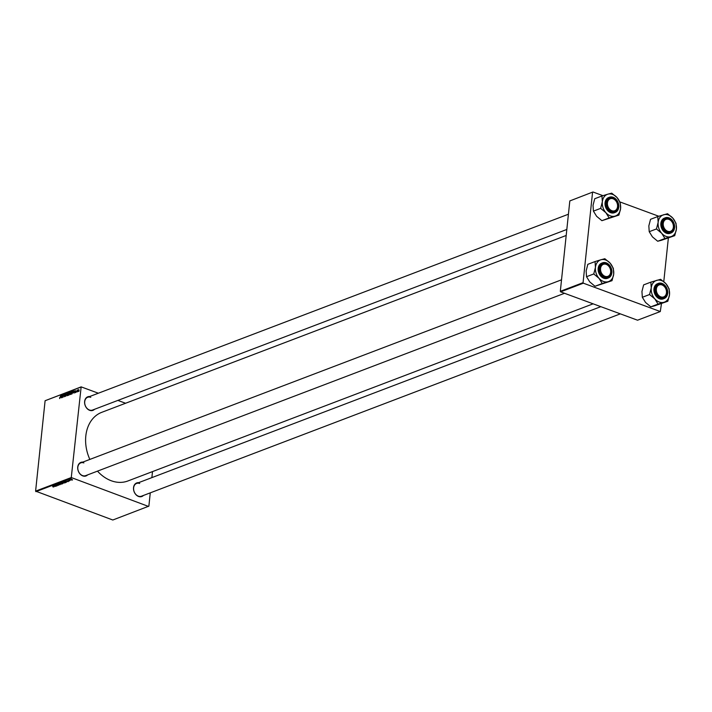 <?xml version="1.0" encoding="UTF-8"?>
<svg xmlns="http://www.w3.org/2000/svg" width="712" height="712" viewBox="0 0 712 712"><rect width="100%" height="100%" fill="white"/><g stroke="black" fill="none" stroke-linecap="round" stroke-linejoin="round"><path stroke-width="1.07" d="M143.45 495.445A7.262 5.536 -110.8 0 1 138.564 496.469A7.262 5.536 -110.8 0 1 133.5 488.441A7.262 5.536 -110.8 0 1 138.591 482.674M139.685 483.484A6.835 5.207 69.2 0 0 136.588 483.439A6.835 5.207 69.2 0 0 133.66 489.758A6.835 5.207 69.2 0 0 138.35 496.166A6.835 5.207 69.2 0 0 141.448 496.211L620.33 313.858M87.647 474.877A7.262 5.536 -110.8 0 1 82.761 475.892A7.262 5.536 -110.8 0 1 77.697 467.864A7.262 5.536 -110.8 0 1 82.788 462.106M83.883 462.907A6.835 5.207 69.2 0 0 80.785 462.871A6.835 5.207 69.2 0 0 77.857 469.181A6.835 5.207 69.2 0 0 82.547 475.598A6.835 5.207 69.2 0 0 85.645 475.643L564.527 293.291M94.545 409.293A7.262 5.536 -110.8 0 1 89.659 410.317A7.262 5.536 -110.8 0 1 84.586 402.289A7.262 5.536 -110.8 0 1 89.685 396.522M90.771 397.323A6.835 5.207 69.2 0 0 87.674 397.287A6.835 5.207 69.2 0 0 84.746 403.597A6.835 5.207 69.2 0 0 89.436 410.014A6.835 5.207 69.2 0 0 92.542 410.059L566.823 229.46M593.114 303.828L127.893 480.974A36.73 27.982 -110.8 0 1 111.241 480.751A36.73 27.982 -110.8 0 1 97.482 471.13M89.846 459.418A36.73 27.982 -110.8 0 1 101.754 412.328L566.191 235.476M152.501 471.602L151.87 477.618M150.268 492.855L148.87 506.152L112.816 520.009L35.6 491.129L71.271 477.547L148.488 506.428M64.124 482.175L64.703 482.976L62.264 482.362L64.124 482.175M66.723 481.704L65.646 480.831L68.263 481.606L66.75 481.49M54.05 486.777L52.928 486.91L53.756 486.946L52.296 485.913L53.774 486.794M58.669 484.756L58.793 485.228L57.432 485.148L58.5 484.836L56.506 484.285L58.838 484.836M58.66 483.493L60.226 484.658L57.352 483.991L59.799 484.569L58.66 483.493M61.116 483.323L61.695 484.124L59.256 483.51L61.116 483.323M71.565 478.072L35.894 491.654M63.039 483.199L62.549 483.777L60.493 482.789L61.25 482.531L63.306 483.163M54.343 486.421L53.267 485.539L55.874 486.323L54.361 486.207M55.002 485.566L56.061 486.252L54.014 485.264L56.729 485.726L55.171 484.819L57.227 485.807L55.002 485.566M69.527 480.84L68.459 481.116L69.269 480.885L67.818 480.458L69.438 480.805M66.349 482.095L65.557 482.629L63.501 481.641L66.376 482.202M71.948 479.425L72.428 480.039L71.298 479.959L70.791 479.327L72.464 479.692M71.307 479.817L70.791 479.327M70.23 480.342L69.135 479.986L70.23 480.342L69.803 479.808M70.461 394.528L69.972 393.567L70.924 391.618L71.422 392.615L70.23 394.537M73.238 392.713L74.101 390.443L74.057 393.131L73.888 392.463L73.238 392.713M59.781 398.595L59.514 397.866L59.826 398.266L60.742 395.534L59.683 398.204M65.201 395.747L64.552 396.78L64.089 396.05L64.596 396.45L65.014 395.845L64.4 394.813L64.988 393.878L65.424 394.546L64.587 394.724L65.201 395.747M64.552 396.78L64.267 396.121M65.379 394.03L65.433 394.484M67.106 393.104L65.78 396.272L65.798 393.603L65.976 395.819L67.106 393.104M67.453 395.676L66.964 394.715L67.916 392.766L68.414 393.763L67.222 395.685M79.166 390.799L78.89 391.288L79.166 390.799M80.776 387.141L45.105 400.723L81.15 386.874L71.271 477.547M45.105 400.723L35.6 491.129M69.536 393.496L69.064 395.026L68.343 395.302L68.939 392.41L69.651 392.187L69.491 393.87M69.714 392.205L69.642 392.65M60.858 397.43L61.713 395.16L61.668 397.839L61.499 397.18L60.858 397.43M62.416 395.934L61.855 397.768L62.46 394.875L62.923 396.958L63.617 394.439L63.021 397.332L62.416 395.934M75.249 392.704L75.125 391.297L75.579 390.577L75.944 391.022L75.063 392.267M75.072 392.045L75.508 392.535M72.749 391.084L72.188 393.772L71.351 394.154L71.948 391.262L72.695 391.057M78.907 390.123L78.186 391.591L77.822 390.959L78.854 389.553M78.186 391.591L78.009 391.022M77.43 391.458L77.154 391.947L77.43 391.458M76.798 391.306L77.43 389.936L76.798 391.306M76.157 391.947L75.881 392.428L76.157 391.947M81.15 386.874L98.363 393.22M117.872 400.411L125.579 403.25M668.354 238.093L663.78 281.632M661.466 303.677L660.291 311.545L583.368 283.189L560.62 291.849L637.543 320.204L660.291 311.545M569.822 200.926L592.954 191.991L569.822 200.926L560.317 291.324L583.066 282.664L583.368 283.189M592.571 192.258L583.066 282.664M592.954 191.991L602.948 195.675M619.805 201.888L658.751 216.243M560.62 291.849L560.317 291.324M69.064 392.677L68.877 393.576L69.642 392.802L69.064 392.677M68.806 393.914L68.601 394.893L69.491 394.03L68.806 393.914M69.66 394.092L69.206 393.763M67.462 393.549L67.507 395.347L68.227 393.807L67.88 393.095L67.462 393.549M68.405 393.87L67.88 393.095M67.765 395.445L67.151 394.653M65.21 395.578L64.552 395.338M61.33 396.139L60.992 397.065L61.33 396.139M73.719 391.431L73.38 392.348L73.719 391.431M72.891 392.107L71.948 391.262M72.339 391.422L71.609 393.745L72.606 391.395M70.47 392.401L70.515 394.199L71.236 392.659L70.889 391.947L70.47 392.401M71.414 392.721L70.889 391.947M70.773 394.297L70.159 393.505M78.516 389.695L78.213 391.333L78.516 389.695L78.89 390.256M78.124 391.342L78.017 390.852M60.921 482.834L62.078 482.869L60.947 482.62M61.802 483.261L63.021 483.377L61.828 483.039M59.586 483.519L61.437 484.018L59.728 483.101M60.912 483.252L61.437 484.018M53.712 485.931L54.682 486.082L53.712 485.931M66.1 481.214L67.061 481.365L66.1 481.214M66.145 481.891L66.091 482.424M63.929 481.686L65.744 482.353L65.344 481.659L63.955 481.472M65.362 481.526L65.744 482.353M62.594 482.371L64.445 482.869L62.736 481.962M63.92 482.104L64.445 482.869M71.013 479.283L72.215 479.959L71.458 479.879M71.779 479.363L72.215 479.959M618.915 215.095L601.898 220.684L596.62 216.297L593.416 211.126L600.652 208.367L605.93 212.755L609.134 217.925L618.915 215.095L620.597 208.509L620.214 202.715L617.01 197.535L611.733 193.157L607.879 194.171A11.552 8.802 -110.8 0 1 612.596 194.421A11.552 8.802 -110.8 0 1 617.01 197.535A11.552 8.802 -110.8 0 1 620.597 208.509A11.552 8.802 -110.8 0 1 615.052 216.119A11.552 8.802 -110.8 0 1 605.93 212.755A11.552 8.802 -110.8 0 1 602.343 201.781L600.652 208.367M613.21 198.016A7.262 5.536 -110.8 0 1 618.239 206.863A7.262 5.536 -110.8 0 1 611.795 211.491A7.262 5.536 -110.8 0 1 606.766 202.635A7.262 5.536 -110.8 0 1 613.21 198.016M611.581 211.197A6.835 5.207 69.2 0 0 614.678 211.233A6.835 5.207 69.2 0 0 617.607 204.923A6.835 5.207 69.2 0 0 612.907 198.506A6.835 5.207 69.2 0 0 609.81 198.461A6.835 5.207 69.2 0 0 606.882 204.78A6.835 5.207 69.2 0 0 611.581 211.197M608.582 197.562A8.117 6.186 69.2 0 0 605.102 205.065A8.117 6.186 69.2 0 0 610.673 212.683A8.117 6.186 69.2 0 0 614.358 212.728L615.239 212.399A8.117 6.186 -110.8 0 1 611.555 212.345A8.117 6.186 -110.8 0 1 605.983 204.727A8.117 6.186 -110.8 0 1 609.463 197.224A8.117 6.186 -110.8 0 1 613.139 197.277A8.117 6.186 -110.8 0 1 618.71 204.896A8.117 6.186 -110.8 0 1 615.239 212.399C620.499 207.415 619.823 202.377 613.201 197.277L608.582 197.562M593.416 211.126L593.034 205.323L594.725 198.737L601.96 195.978L602.343 201.781A11.552 8.802 69.2 0 1 607.879 194.171L601.96 195.978M601.898 220.684L609.134 217.925M613.717 199.066A6.408 4.877 69.2 0 0 607.55 202.199A6.408 4.877 69.2 0 0 611.288 210.44A6.408 4.877 69.2 0 0 617.455 207.308A6.408 4.877 69.2 0 0 613.717 199.066M610.949 210.912A6.835 5.207 -110.8 0 1 606.838 204.389A6.835 5.207 -110.8 0 1 609.81 198.461A6.835 5.207 -110.8 0 1 613.539 198.781A6.835 5.207 -110.8 0 1 617.651 205.314A6.835 5.207 -110.8 0 1 614.678 211.233A6.835 5.207 -110.8 0 1 610.949 210.912M605.636 264.205A6.408 4.877 69.2 0 0 600.51 269.18A6.408 4.877 69.2 0 0 605.583 276.461A6.408 4.877 69.2 0 0 610.709 271.486A6.408 4.877 69.2 0 0 605.636 264.205M605.325 276.968A6.835 5.207 -110.8 0 1 600.056 270.756A6.835 5.207 -110.8 0 1 602.922 264.045A6.835 5.207 -110.8 0 1 605.378 263.903A6.835 5.207 -110.8 0 1 610.647 270.115A6.835 5.207 -110.8 0 1 607.781 276.817A6.835 5.207 -110.8 0 1 605.325 276.968M612.017 280.679L595.001 286.268L589.732 281.881L586.528 276.71L593.764 273.951L599.032 278.339L602.236 283.51L612.017 280.679L613.699 274.093L613.317 268.291L610.113 263.12L604.844 258.732L600.99 259.755A11.552 8.802 -110.8 0 1 605.707 260.005A11.552 8.802 -110.8 0 1 610.113 263.12A11.552 8.802 -110.8 0 1 613.699 274.093A11.552 8.802 -110.8 0 1 608.164 281.703A11.552 8.802 -110.8 0 1 599.032 278.339A11.552 8.802 -110.8 0 1 595.446 267.365L593.764 273.951M606.321 263.591A7.262 5.536 -110.8 0 1 611.341 272.447A7.262 5.536 -110.8 0 1 604.897 277.075A7.262 5.536 -110.8 0 1 599.878 268.219A7.262 5.536 -110.8 0 1 606.321 263.591M604.684 276.781A6.835 5.207 69.2 0 0 607.781 276.817A6.835 5.207 69.2 0 0 610.709 270.507A6.835 5.207 69.2 0 0 606.019 264.09A6.835 5.207 69.2 0 0 602.922 264.045A6.835 5.207 69.2 0 0 599.994 270.364A6.835 5.207 69.2 0 0 604.684 276.781M601.684 263.146A8.117 6.186 69.2 0 0 598.213 270.64A8.117 6.186 69.2 0 0 603.785 278.258A8.117 6.186 69.2 0 0 607.461 278.312L608.342 277.974A8.117 6.186 -110.8 0 1 604.666 277.929A8.117 6.186 -110.8 0 1 599.086 270.311A8.117 6.186 -110.8 0 1 602.566 262.808A8.117 6.186 -110.8 0 1 606.25 262.862A8.117 6.186 -110.8 0 1 611.822 270.48A8.117 6.186 -110.8 0 1 608.342 277.974C613.611 272.999 612.934 267.961 606.312 262.862L601.684 263.146M586.528 276.71L586.145 270.907L587.827 264.321L595.063 261.562L595.446 267.365A11.552 8.802 69.2 0 1 600.99 259.755L595.063 261.562M595.001 286.268L602.236 283.51M668.283 231.453A6.408 4.877 69.2 0 0 673.41 226.478A6.408 4.877 69.2 0 0 668.328 219.198A6.408 4.877 69.2 0 0 663.21 224.173A6.408 4.877 69.2 0 0 668.283 231.453M668.07 218.887A6.835 5.207 -110.8 0 1 673.347 225.108A6.835 5.207 -110.8 0 1 670.481 231.809A6.835 5.207 -110.8 0 1 668.025 231.961A6.835 5.207 -110.8 0 1 662.747 225.749A6.835 5.207 -110.8 0 1 665.613 219.038A6.835 5.207 -110.8 0 1 668.07 218.887M670.855 236.695A11.552 8.802 -110.8 0 1 666.147 236.446A11.552 8.802 -110.8 0 1 661.733 233.331L664.937 238.502L674.718 235.672L676.4 229.086L676.017 223.283L672.813 218.112L667.544 213.725L657.763 216.555L658.146 222.358L656.455 228.944L661.733 233.331A11.552 8.802 -110.8 0 1 658.146 222.358A11.552 8.802 -110.8 0 1 663.682 214.748A11.552 8.802 -110.8 0 1 672.813 218.112A11.552 8.802 -110.8 0 1 676.4 229.086A11.552 8.802 69.2 0 1 670.855 236.695M667.598 232.067A7.262 5.536 -110.8 0 1 662.569 223.212A7.262 5.536 -110.8 0 1 669.013 218.584A7.262 5.536 -110.8 0 1 674.042 227.44A7.262 5.536 -110.8 0 1 667.598 232.067M668.71 219.082A6.835 5.207 69.2 0 0 665.613 219.038A6.835 5.207 69.2 0 0 662.685 225.348A6.835 5.207 69.2 0 0 667.384 231.765A6.835 5.207 69.2 0 0 670.481 231.809A6.835 5.207 69.2 0 0 673.41 225.499A6.835 5.207 69.2 0 0 668.71 219.082M669.058 217.89A8.117 6.186 -110.8 0 1 674.522 225.535A8.117 6.186 -110.8 0 1 671.042 232.966C676.311 227.991 675.626 222.945 669.004 217.845L664.385 218.139A8.117 6.186 69.2 0 0 660.905 225.633A8.117 6.186 69.2 0 0 666.476 233.251A8.117 6.186 69.2 0 0 670.161 233.305L671.042 232.966A8.117 6.186 -110.8 0 1 667.358 232.922A8.117 6.186 -110.8 0 1 661.786 225.304A8.117 6.186 -110.8 0 1 665.266 217.801A8.117 6.186 -110.8 0 1 668.942 217.854M674.718 235.672L661.555 240.238L657.701 241.252L664.937 238.502M657.701 241.252L652.423 236.873L649.219 231.694L656.455 228.944M649.219 231.694L648.837 225.9L650.528 219.314L657.763 216.555M660.193 296.593A6.408 4.877 69.2 0 0 666.361 293.46A6.408 4.877 69.2 0 0 662.632 285.218A6.408 4.877 69.2 0 0 656.464 288.351A6.408 4.877 69.2 0 0 660.193 296.593M662.454 284.942A6.835 5.207 -110.8 0 1 666.557 291.475A6.835 5.207 -110.8 0 1 663.584 297.393A6.835 5.207 -110.8 0 1 659.855 297.073A6.835 5.207 -110.8 0 1 655.752 290.541A6.835 5.207 -110.8 0 1 658.725 284.622A6.835 5.207 -110.8 0 1 662.454 284.942M663.967 302.271A11.552 8.802 -110.8 0 1 659.25 302.03A11.552 8.802 -110.8 0 1 654.835 298.907L658.039 304.086L667.82 301.256L669.511 294.67L669.12 288.867L665.916 283.696L660.647 279.309L650.866 282.139L651.249 287.933L649.567 294.528L654.835 298.907A11.552 8.802 -110.8 0 1 651.249 287.933A11.552 8.802 -110.8 0 1 656.793 280.332A11.552 8.802 -110.8 0 1 665.916 283.696A11.552 8.802 -110.8 0 1 669.511 294.67A11.552 8.802 69.2 0 1 663.967 302.271M660.7 297.652A7.262 5.536 -110.8 0 1 655.681 288.796A7.262 5.536 -110.8 0 1 662.124 284.168A7.262 5.536 -110.8 0 1 667.153 293.024A7.262 5.536 -110.8 0 1 660.7 297.652M661.822 284.667A6.835 5.207 69.2 0 0 658.725 284.622A6.835 5.207 69.2 0 0 655.797 290.932A6.835 5.207 69.2 0 0 660.487 297.349A6.835 5.207 69.2 0 0 663.584 297.393A6.835 5.207 69.2 0 0 666.512 291.075A6.835 5.207 69.2 0 0 661.822 284.667M659.588 298.835A8.117 6.186 69.2 0 0 663.264 298.889L664.145 298.55A8.117 6.186 -110.8 0 1 660.469 298.497A8.117 6.186 -110.8 0 1 654.889 290.879A8.117 6.186 -110.8 0 1 658.369 283.385A8.117 6.186 -110.8 0 1 662.053 283.429A8.117 6.186 -110.8 0 1 667.625 291.057A8.117 6.186 -110.8 0 1 664.145 298.55C669.413 293.575 668.737 288.529 662.115 283.429L657.487 283.723A8.117 6.186 69.2 0 0 654.017 291.217A8.117 6.186 69.2 0 0 659.588 298.835M667.82 301.256L654.657 305.822L650.804 306.836L658.039 304.086M650.804 306.836L645.535 302.449L642.331 297.278L649.567 294.528M642.331 297.278L641.948 291.484L643.63 284.889L650.866 282.139M69.66 393.638L69.18 393.46M65.21 395.623L64.756 395.454M72.873 391.271L72.401 391.093M613.272 197.455A7.859 5.99 69.2 0 0 606.295 202.466A7.859 5.99 69.2 0 0 611.733 212.051A7.859 5.99 69.2 0 0 618.71 207.041A7.859 5.99 69.2 0 0 613.272 197.455M606.375 263.04A7.859 5.99 69.2 0 0 599.406 268.05A7.859 5.99 69.2 0 0 604.844 277.627A7.859 5.99 69.2 0 0 611.822 272.625A7.859 5.99 69.2 0 0 606.375 263.04M667.536 232.619A7.859 5.99 69.2 0 0 674.513 227.618A7.859 5.99 69.2 0 0 669.075 218.032A7.859 5.99 69.2 0 0 662.098 223.034A7.859 5.99 69.2 0 0 667.536 232.619M660.647 298.203A7.859 5.99 69.2 0 0 667.625 293.193A7.859 5.99 69.2 0 0 662.178 283.616A7.859 5.99 69.2 0 0 655.209 288.618A7.859 5.99 69.2 0 0 660.647 298.203M87.674 397.287L568.425 214.223M561.537 279.807L80.785 462.871M136.588 483.439L600.821 306.667"/></g></svg>
